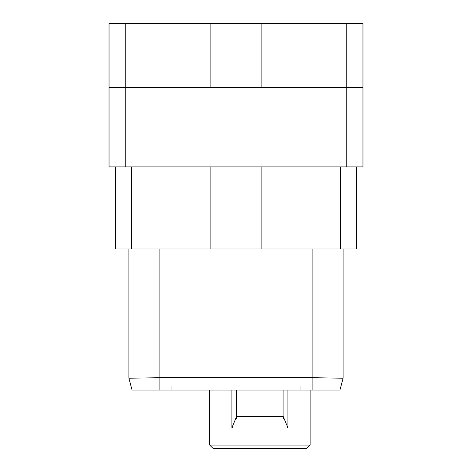 <?xml version="1.0" encoding="UTF-8"?>
<svg xmlns="http://www.w3.org/2000/svg" width="472" height="472" viewBox="0 0 472 472"><rect width="100%" height="100%" fill="white"/><g stroke="black" fill="none" stroke-linecap="round" stroke-linejoin="round"><path stroke-width="0.71" d="M125.216 166.899L125.216 87.361L109.038 87.361L109.038 166.899L362.962 166.899L362.962 23.6L261.122 23.6L261.122 87.361M109.038 87.361L109.038 23.6L125.216 23.6L125.216 87.361L362.962 87.361M125.216 23.6L261.122 23.6M210.878 23.6L210.878 87.361M356.584 166.899L356.584 248.992L210.878 248.992L210.878 166.899M210.878 248.992L115.416 248.992L115.416 166.899M261.122 248.992L261.122 166.899M343.114 378.214L339.94 390.061L132.06 390.061L128.885 378.214L159.088 377.706L312.912 377.706L343.114 378.214L343.114 248.992M128.885 248.992L128.885 378.214M209.698 390.061L209.698 445.072L310.122 445.072L310.122 390.061M287.011 426.794A16.101 16.101 0 0 0 287.902 427.75L287.902 390.061M287.902 427.75L283.1 416.28A16.101 16.101 0 0 0 283.312 418.882M236.507 418.882A16.101 16.101 0 0 0 236.72 416.28L231.917 427.75L231.917 390.061M310.122 445.072L306.794 448.4L213.025 448.4L209.698 445.072M231.917 427.75A16.101 16.101 0 0 0 232.808 426.794M283.1 390.061L283.1 416.522L236.72 416.522L236.72 390.061M346.784 166.899L346.784 23.6M340.406 166.899L340.406 248.992M131.594 248.992L131.594 166.899M159.088 248.992L159.088 390.061M312.912 248.992L312.912 390.061M300.953 390.061L300.953 386.662M171.047 390.061L171.047 386.662"/></g></svg>

